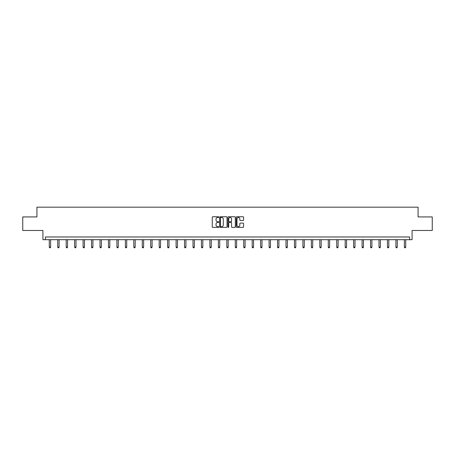 <?xml version="1.0" encoding="UTF-8"?>
<svg xmlns="http://www.w3.org/2000/svg" width="455" height="455" viewBox="0 0 455 455"><rect width="100%" height="100%" fill="white"/><g stroke="black" fill="none" stroke-linecap="round" stroke-linejoin="round"><path stroke-width="0.68" d="M218.827 217.126A0.37 0.37 0 0 0 218.457 216.756L212.804 216.756A0.535 0.535 0 0 0 212.275 217.285L212.275 226.863A0.535 0.535 0 0 0 212.804 227.392L218.457 227.392A0.37 0.37 0 0 0 218.827 227.022A0.37 0.37 0 0 0 218.457 226.653L217.723 226.653A1.701 1.701 0 0 1 216.023 224.946L216.023 224.15A1.701 1.701 0 0 1 217.723 222.45L218.457 222.45A0.37 0.37 0 0 0 218.827 222.074A0.37 0.37 0 0 0 218.457 221.704L217.723 221.704A1.701 1.701 0 0 1 216.023 219.998L216.023 219.202A1.701 1.701 0 0 1 217.723 217.501L218.457 217.501A0.37 0.37 0 0 0 218.827 217.126M22.75 216.927L22.75 230.475L42.912 230.475L42.912 239.688L412.088 239.688L412.088 230.475L432.25 230.475L432.25 216.927L418.077 216.927L418.077 207.173L36.923 207.173L36.923 216.927L22.75 216.927M243.044 220.504A0.535 0.535 0 0 0 243.579 219.975L243.579 217.285A0.535 0.535 0 0 0 243.044 216.756L236.771 216.756A0.535 0.535 0 0 0 236.236 217.285L236.236 226.863A0.535 0.535 0 0 0 236.771 227.392L243.044 227.392A0.535 0.535 0 0 0 243.579 226.863L243.579 223.615A0.535 0.535 0 0 0 243.044 223.087L240.359 223.087A0.535 0.535 0 0 0 239.831 223.615L239.831 225.225A1.422 1.422 0 0 1 238.403 226.653A1.422 1.422 0 0 1 236.981 225.225L236.981 218.923A1.422 1.422 0 0 1 238.403 217.501A1.422 1.422 0 0 1 239.831 218.923L239.831 219.975A0.535 0.535 0 0 0 240.359 220.504L243.044 220.504M409.625 239.688L409.625 236.981L45.375 236.981L45.375 239.688M227.034 217.285A0.535 0.535 0 0 0 226.505 216.756L220.226 216.756A0.535 0.535 0 0 0 219.691 217.285L219.691 226.863A0.535 0.535 0 0 0 220.226 227.392L226.505 227.392A0.535 0.535 0 0 0 227.034 226.863L227.034 217.285M228.495 216.756L234.774 216.756A0.535 0.535 0 0 1 235.309 217.285L235.309 226.863A0.535 0.535 0 0 1 234.774 227.392L232.09 227.392A0.535 0.535 0 0 1 231.555 226.863L231.555 222.978A0.535 0.535 0 0 0 231.026 222.45L229.24 222.45A0.535 0.535 0 0 0 228.711 222.978L228.711 227.022A0.37 0.37 0 0 1 228.336 227.392A0.37 0.37 0 0 1 227.966 227.022L227.966 217.285A0.535 0.535 0 0 1 228.495 216.756M220.811 217.501A0.37 0.37 0 0 0 220.436 217.871L220.436 226.277A0.37 0.37 0 0 0 220.811 226.653L221.579 226.653A1.701 1.701 0 0 0 223.286 224.946L223.286 219.202A1.701 1.701 0 0 0 221.579 217.501L220.811 217.501M231.555 218.952A1.422 1.422 0 0 0 230.133 217.524A1.422 1.422 0 0 0 228.711 218.952L228.711 221.17A0.535 0.535 0 0 0 229.24 221.704L231.026 221.704A0.535 0.535 0 0 0 231.555 221.17L231.555 218.952M49.276 239.688L49.276 247.122L50.636 247.122L50.636 239.688M50.636 247.122L50.226 247.827L49.686 247.827L49.276 247.122M57.734 239.688L57.734 247.122L59.087 247.122L59.087 239.688M59.087 247.122L58.684 247.827L58.138 247.827L57.734 247.122M66.185 239.688L66.185 247.122L67.545 247.122L67.545 239.688M67.545 247.122L67.135 247.827L66.595 247.827L66.185 247.122M74.643 239.688L74.643 247.122L75.996 247.122L75.996 239.688M75.996 247.122L75.593 247.827L75.047 247.827L74.643 247.122M83.094 239.688L83.094 247.122L84.454 247.122L84.454 239.688M84.454 247.122L84.044 247.827L83.504 247.827L83.094 247.122M91.552 239.688L91.552 247.122L92.905 247.122L92.905 239.688M92.905 247.122L92.501 247.827L91.956 247.827L91.552 247.122M100.003 239.688L100.003 247.122L101.363 247.122L101.363 239.688M101.363 247.122L100.953 247.827L100.413 247.827L100.003 247.122M108.461 239.688L108.461 247.122L109.814 247.122L109.814 239.688M109.814 247.122L109.41 247.827L108.864 247.827L108.461 247.122M116.912 239.688L116.912 247.122L118.272 247.122L118.272 239.688M118.272 247.122L117.862 247.827L117.322 247.827L116.912 247.122M125.37 239.688L125.37 247.122L126.723 247.122L126.723 239.688M126.723 247.122L126.319 247.827L125.773 247.827L125.37 247.122M133.821 239.688L133.821 247.122L135.18 247.122L135.18 239.688M135.18 247.122L134.771 247.827L134.231 247.827L133.821 247.122M142.278 239.688L142.278 247.122L143.632 247.122L143.632 239.688M143.632 247.122L143.228 247.827L142.682 247.827L142.278 247.122M150.73 239.688L150.73 247.122L152.089 247.122L152.089 239.688M152.089 247.122L151.68 247.827L151.14 247.827L150.73 247.122M159.187 239.688L159.187 247.122L160.541 247.122L160.541 239.688M160.541 247.122L160.137 247.827L159.591 247.827L159.187 247.122M167.639 239.688L167.639 247.122L168.998 247.122L168.998 239.688M168.998 247.122L168.589 247.827L168.049 247.827L167.639 247.122M176.096 239.688L176.096 247.122L177.45 247.122L177.45 239.688M177.45 247.122L177.046 247.827L176.5 247.827L176.096 247.122M184.548 239.688L184.548 247.122L185.907 247.122L185.907 239.688M185.907 247.122L185.498 247.827L184.957 247.827L184.548 247.122M193.005 239.688L193.005 247.122L194.359 247.122L194.359 239.688M194.359 247.122L193.955 247.827L193.409 247.827L193.005 247.122M201.457 239.688L201.457 247.122L202.816 247.122L202.816 239.688M202.816 247.122L202.407 247.827L201.866 247.827L201.457 247.122M209.914 239.688L209.914 247.122L211.268 247.122L211.268 239.688M211.268 247.122L210.864 247.827L210.318 247.827L209.914 247.122M218.366 239.688L218.366 247.122L219.725 247.122L219.725 239.688M219.725 247.122L219.316 247.827L218.775 247.827L218.366 247.122M226.823 239.688L226.823 247.122L228.177 247.122L228.177 239.688M228.177 247.122L227.773 247.827L227.227 247.827L226.823 247.122M235.275 239.688L235.275 247.122L236.634 247.122L236.634 239.688M236.634 247.122L236.225 247.827L235.684 247.827L235.275 247.122M243.732 239.688L243.732 247.122L245.086 247.122L245.086 239.688M245.086 247.122L244.682 247.827L244.136 247.827L243.732 247.122M252.184 239.688L252.184 247.122L253.543 247.122L253.543 239.688M253.543 247.122L253.134 247.827L252.593 247.827L252.184 247.122M260.641 239.688L260.641 247.122L261.995 247.122L261.995 239.688M261.995 247.122L261.591 247.827L261.045 247.827L260.641 247.122M269.093 239.688L269.093 247.122L270.452 247.122L270.452 239.688M270.452 247.122L270.043 247.827L269.502 247.827L269.093 247.122M277.55 239.688L277.55 247.122L278.904 247.122L278.904 239.688M278.904 247.122L278.5 247.827L277.954 247.827L277.55 247.122M286.002 239.688L286.002 247.122L287.361 247.122L287.361 239.688M287.361 247.122L286.951 247.827L286.411 247.827L286.002 247.122M294.459 239.688L294.459 247.122L295.813 247.122L295.813 239.688M295.813 247.122L295.409 247.827L294.863 247.827L294.459 247.122M302.911 239.688L302.911 247.122L304.27 247.122L304.27 239.688M304.27 247.122L303.86 247.827L303.32 247.827L302.911 247.122M311.368 239.688L311.368 247.122L312.721 247.122L312.721 239.688M312.721 247.122L312.318 247.827L311.772 247.827L311.368 247.122M319.82 239.688L319.82 247.122L321.179 247.122L321.179 239.688M321.179 247.122L320.769 247.827L320.229 247.827L319.82 247.122M328.277 239.688L328.277 247.122L329.63 247.122L329.63 239.688M329.63 247.122L329.227 247.827L328.681 247.827L328.277 247.122M336.728 239.688L336.728 247.122L338.088 247.122L338.088 239.688M338.088 247.122L337.678 247.827L337.138 247.827L336.728 247.122M345.186 239.688L345.186 247.122L346.539 247.122L346.539 239.688M346.539 247.122L346.136 247.827L345.59 247.827L345.186 247.122M353.637 239.688L353.637 247.122L354.997 247.122L354.997 239.688M354.997 247.122L354.587 247.827L354.047 247.827L353.637 247.122M362.095 239.688L362.095 247.122L363.448 247.122L363.448 239.688M363.448 247.122L363.045 247.827L362.498 247.827L362.095 247.122M370.546 239.688L370.546 247.122L371.906 247.122L371.906 239.688M371.906 247.122L371.496 247.827L370.956 247.827L370.546 247.122M379.004 239.688L379.004 247.122L380.357 247.122L380.357 239.688M380.357 247.122L379.953 247.827L379.407 247.827L379.004 247.122M387.455 239.688L387.455 247.122L388.815 247.122L388.815 239.688M388.815 247.122L388.405 247.827L387.865 247.827L387.455 247.122M395.913 239.688L395.913 247.122L397.266 247.122L397.266 239.688M397.266 247.122L396.862 247.827L396.316 247.827L395.913 247.122M404.364 239.688L404.364 247.122L405.724 247.122L405.724 239.688M405.724 247.122L405.314 247.827L404.774 247.827L404.364 247.122"/></g></svg>
